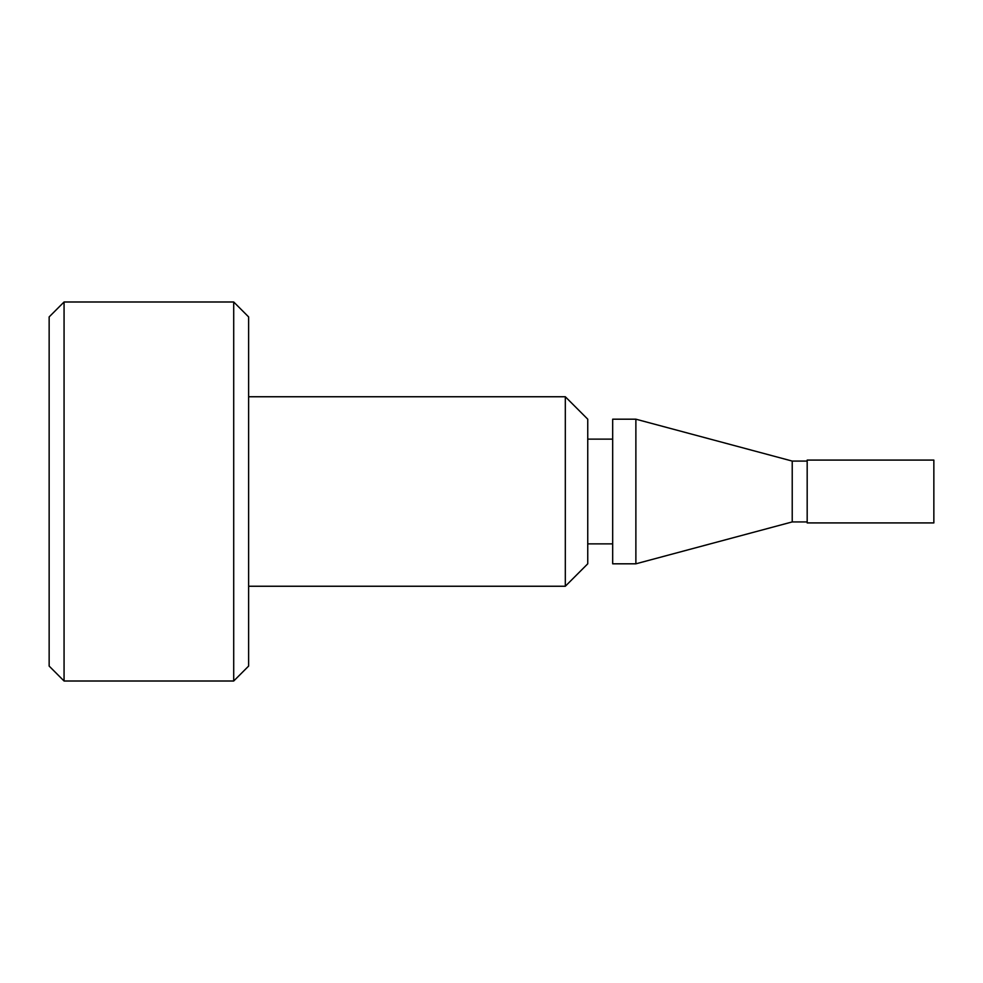 <?xml version="1.0" encoding="UTF-8"?>
<svg xmlns="http://www.w3.org/2000/svg" width="983" height="983" viewBox="0 0 983 983"><rect width="100%" height="100%" fill="white"/><g stroke="black" fill="none" stroke-linecap="round" stroke-linejoin="round"><path stroke-width="1.47" d="M565.311 396.751L587.748 419.188L587.748 563.812L565.311 586.249L565.311 396.751L248.625 396.751M64.067 491.5L64.067 681.01L233.708 681.01L233.708 301.99L64.067 301.99L64.067 491.5M64.067 301.99L49.15 316.919L49.15 666.081L64.067 681.01M233.708 301.99L248.625 316.919L248.625 666.081L233.708 681.01M807.178 521.924L792.224 521.924L792.224 461.076L635.878 419.188L612.679 419.188L612.679 563.812L635.878 563.812L635.878 419.188M807.178 496.919L807.178 522.919L933.85 522.919L933.85 460.081L807.178 460.081L807.178 496.919M248.625 586.249L565.311 586.249M807.178 461.076L792.224 461.076M792.224 521.924L635.878 563.812M612.679 439.131L587.748 439.131M612.679 543.869L587.748 543.869"/></g></svg>
